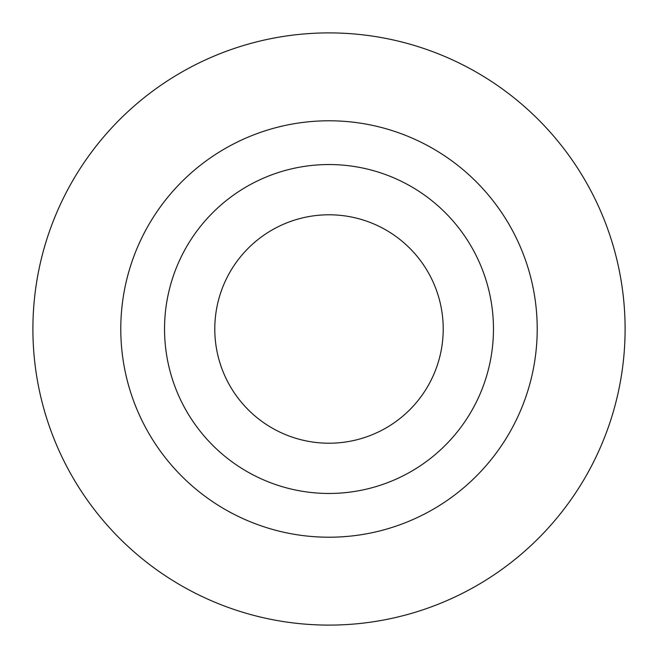 <?xml version="1.0" encoding="UTF-8"?>
<svg xmlns="http://www.w3.org/2000/svg" width="658" height="658" viewBox="0 0 658 658"><rect width="100%" height="100%" fill="white"/><g stroke="black" fill="none" stroke-linecap="round" stroke-linejoin="round"><path stroke-width="0.99" d="M537.216 329A208.216 208.216 0 0 0 329 120.784A208.216 208.216 0 0 0 120.784 329A208.216 208.216 0 0 0 329 537.216A208.216 208.216 0 0 0 537.216 329M493.459 329A164.459 164.459 0 0 0 329 164.541A164.459 164.459 0 0 0 164.541 329A164.459 164.459 0 0 0 329 493.459A164.459 164.459 0 0 0 493.459 329M625.1 329A296.1 296.1 0 0 0 329 32.9A296.1 296.1 0 0 0 32.9 329A296.1 296.1 0 0 0 329 625.1A296.1 296.1 0 0 0 625.1 329M214.788 329A114.212 114.212 0 0 1 329 214.788A114.212 114.212 0 0 1 443.212 329A114.212 114.212 0 0 1 329 443.212A114.212 114.212 0 0 1 214.788 329"/></g></svg>
